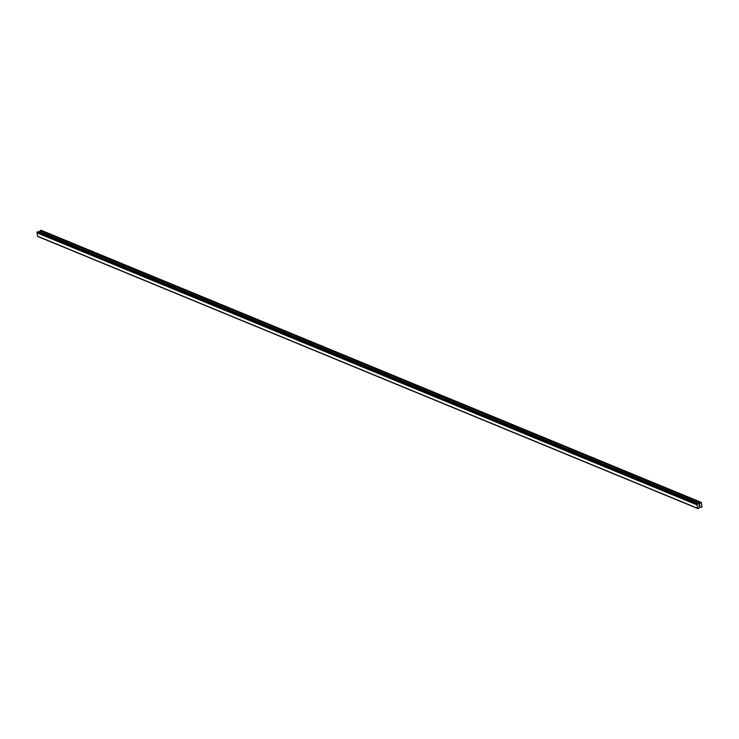 <?xml version="1.0" encoding="UTF-8"?>
<svg xmlns="http://www.w3.org/2000/svg" width="739" height="739" viewBox="0 0 739 739"><rect width="100%" height="100%" fill="white"/><g stroke="black" fill="none" stroke-linecap="round" stroke-linejoin="round"><path stroke-width="1.11" d="M698.281 508.691L698.004 508.543A0.591 0.462 112.4 0 0 697.551 508.293L696.969 504.755A0.591 0.462 112.4 0 0 697.293 504.192L698.216 503.813A0.591 0.462 112.4 0 0 698.678 504.053L701.302 502.437L702.05 507.009L699.26 507.601A0.591 0.462 112.4 0 0 698.928 508.164L698.337 508.746L38.428 236.711M37.994 236.443A0.591 0.462 112.4 0 1 38.031 236.508L698.022 508.561M37.837 231.575L697.81 503.61L37.911 231.575L37.319 232.157A0.591 0.462 112.4 0 1 36.987 232.72L37.569 236.268L697.542 508.293L37.569 236.268M701.052 502.289L41.079 230.254L39.065 232.055M699.168 506.464L699.085 505.956L699.168 506.464M699.935 506.15L699.851 505.642L699.122 506.557L699.085 505.956M699.122 506.548L699.907 505.624M699.122 505.458L699.796 504.922M698.798 504.035L698.198 503.786M37.523 236.221L697.496 508.247L37.504 236.212M36.95 232.822L696.923 504.848L36.959 232.803M36.987 232.72L696.969 504.755M698.207 503.804L698.752 504.026M38.031 236.508L698.004 508.543M37.319 232.157L697.293 504.192M37.393 232.018L697.367 504.053L37.43 231.991M37.504 231.861L697.477 503.896M37.513 231.815L697.487 503.841M37.606 231.667L697.588 503.702M698.992 504.109L698.106 503.749M39.481 231.889L699.464 503.915M39.564 231.815L699.537 503.841M40.128 230.753L700.101 502.779M40.322 230.568L700.295 502.594M38.354 236.711L698.337 508.746M38.086 236.563L698.059 508.598M37.911 231.575L697.893 503.61"/></g></svg>
